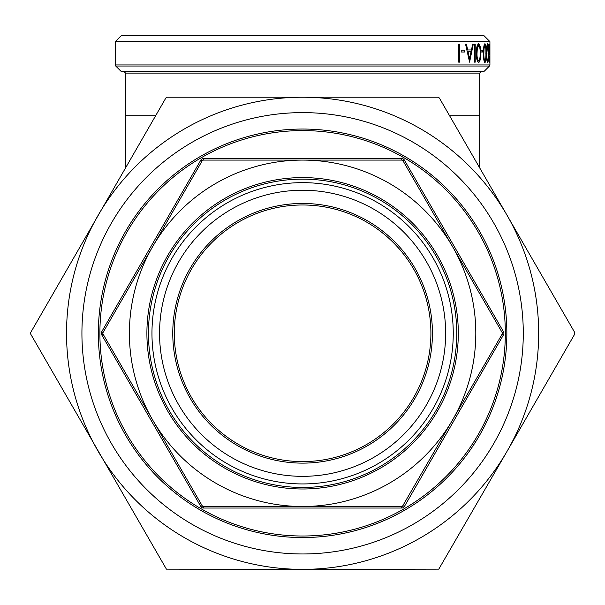 <?xml version="1.0" encoding="UTF-8"?>
<svg xmlns="http://www.w3.org/2000/svg" width="605" height="605" viewBox="0 0 605 605"><rect width="100%" height="100%" fill="white"/><g stroke="black" fill="none" stroke-linecap="round" stroke-linejoin="round"><path stroke-width="0.91" d="M174.3 333.295A128.298 128.298 0 0 0 302.606 461.592A128.298 128.298 0 0 0 430.904 333.295A128.298 128.298 0 0 1 302.606 461.592A128.298 128.298 0 0 1 174.3 333.295A128.298 128.298 0 0 1 302.606 204.989A128.298 128.298 0 0 1 430.904 333.295A128.298 128.298 0 0 0 302.606 204.989A128.298 128.298 0 0 0 174.3 333.295A128.298 128.298 0 0 1 302.606 204.989A128.298 128.298 0 0 1 430.904 333.295A128.298 128.298 0 0 0 302.606 204.989A128.298 128.298 0 0 0 174.3 333.295M456.767 333.295A154.162 154.162 0 0 1 302.606 487.456A154.162 154.162 0 0 1 148.444 333.295A154.162 154.162 0 0 1 302.606 179.133A154.162 154.162 0 0 1 456.767 333.295M453.251 333.295A150.645 150.645 0 0 1 302.606 483.939A150.645 150.645 0 0 1 151.961 333.295A150.645 150.645 0 0 1 302.606 182.649A150.645 150.645 0 0 1 453.251 333.295M445.651 333.295A143.052 143.052 0 0 1 302.606 476.339A143.052 143.052 0 0 1 159.554 333.295A143.052 143.052 0 0 1 302.606 190.242A143.052 143.052 0 0 1 445.651 333.295M302.606 553.968A220.674 220.674 0 0 1 81.925 333.295A220.674 220.674 0 0 1 302.606 112.613A220.674 220.674 0 0 1 523.28 333.295A220.674 220.674 0 0 1 302.606 553.968M302.606 129.039A204.256 204.256 0 0 0 98.35 333.295A204.256 204.256 0 0 0 302.606 537.542A204.256 204.256 0 0 0 506.854 333.295A204.256 204.256 0 0 0 302.606 129.039M302.606 536.007A202.713 202.713 0 0 0 505.319 333.295A202.713 202.713 0 0 0 302.606 130.582A202.713 202.713 0 0 0 99.893 333.295A202.713 202.713 0 0 0 302.606 536.007M483.932 35.634L121.272 35.634L115.283 41.624L489.921 41.624L483.932 35.634M166.428 569.154L30.25 333.295L165.861 97.987L167.199 97.224L438.012 97.224L439.343 97.987L507.043 215.259A236.071 236.071 0 0 0 98.161 215.259A236.071 236.071 0 0 0 302.606 569.365L166.428 569.154M402.484 160.295L403.043 160.854A1.543 1.543 0 0 0 401.712 160.091L402.484 160.295A1.543 1.543 0 0 1 403.043 160.854L502.158 332.523L502.158 334.058A1.543 1.543 0 0 0 502.158 332.523L503.489 331.752L404.382 160.091L403.043 160.854M202.72 160.295L203.492 160.091A1.543 1.543 0 0 0 202.161 160.854L202.72 160.295A1.543 1.543 0 0 1 203.492 160.091L401.712 160.091L401.712 158.548L203.492 158.548L203.492 160.091M102.842 333.295L103.047 332.523A1.543 1.543 0 0 0 103.047 334.058L102.842 333.295A1.543 1.543 0 0 1 103.047 332.523L152.604 246.689A173.204 173.204 0 0 0 302.606 506.498L203.492 506.498L202.161 505.727A1.543 1.543 0 0 0 203.492 506.498L203.492 508.034L401.712 508.034L401.712 506.498A1.543 1.543 0 0 0 402.484 506.287L302.606 506.498A173.204 173.204 0 0 0 452.601 419.893L402.484 506.287A1.543 1.543 0 0 0 403.043 505.727L404.382 506.498L503.489 334.83L502.158 334.058L452.601 419.893A173.204 173.204 0 0 0 302.606 160.091A173.204 173.204 0 0 0 152.604 246.689L202.161 160.854L200.822 160.091L101.716 331.752L103.047 332.523M438.776 569.154L302.606 569.365A236.071 236.071 0 0 0 507.043 451.33L438.776 569.154M481.194 71.564L302.606 71.564L483.297 71.564L484.386 71.11L120.826 71.11L121.907 71.564L302.606 71.564L124.01 71.564L125.553 73.099L479.659 73.099L481.194 71.564M461.192 52.022L461.192 50.177L464.753 50.177L464.753 52.022L461.192 52.022M472.543 44.188L473.276 44.188L469.586 62.149L465.555 44.188L466.417 44.188L467.688 49.95L471.378 49.95L472.808 44.188L469.314 61.317M474.577 62.149L474.577 44.188L475.212 44.188L475.212 62.149L474.577 62.149L474.577 44.188M478.653 62.61C477.042 61.468 476.301 58.314 476.438 53.164C476.301 48.029 477.042 44.891 478.653 43.726C480.151 44.899 480.801 48.037 480.612 53.164C480.809 58.277 480.151 61.423 478.653 62.61M481.036 52.022L481.036 50.177L483.017 50.177L483.017 52.022L481.036 52.022M484.96 62.61C483.864 61.468 483.365 58.314 483.448 53.164C483.357 48.029 483.864 44.891 484.96 43.726C485.944 44.899 486.375 48.037 486.238 53.164C486.375 58.277 485.951 61.423 484.96 62.61M487.622 62.61C486.859 61.468 486.503 58.314 486.549 53.164C486.496 48.029 486.851 44.891 487.622 43.726C488.273 44.899 488.56 48.037 488.462 53.164C488.56 58.277 488.28 61.423 487.622 62.61M489.642 56.628L489.226 62.61L488.681 57.271L489.437 46.033L488.658 46.033L488.658 44.188L489.679 44.188L488.863 57.127L489.233 60.772L489.642 56.628L489.127 56.628M489.74 52.022L489.74 50.177L489.914 52.022M489.921 62.149L489.921 60.311M489.921 54.783L489.921 52.938M458.688 62.149L458.688 44.188L459.573 44.188L459.573 62.149L458.688 62.149M202.161 505.727L103.047 334.058L101.716 334.83L200.822 506.498L202.161 505.727A1.543 1.543 0 0 0 202.72 506.287M574.75 334.058L507.043 451.33A236.071 236.071 0 0 0 507.043 215.259L574.75 332.523L574.75 334.058M459.142 44.188L459.142 62.149M489.037 60.772L488.953 61.816M489.165 44.188L489.067 46.033M489.195 51.622L488.681 51.622M488.863 57.127L488.348 57.127M489.233 60.772L488.727 60.772M487.358 43.976L487.706 45.625M488.462 53.164L487.955 53.164M487.706 60.719L487.358 62.368M486.912 60.545L487.615 60.772C488.122 59.713 488.341 57.18 488.258 53.172C488.341 49.171 488.122 46.638 487.615 45.572L486.851 53.172C486.791 57.157 487.048 59.691 487.615 60.772M487.615 45.572L486.912 45.791M486.465 48.657L486.972 48.657M486.344 53.172L486.851 53.172M484.711 43.84L485.452 46.335M486.238 53.164L485.739 53.164M485.452 60.001L484.703 62.504M483.728 59.184L484.446 60.772L484.953 60.772C485.709 59.713 486.034 57.18 485.913 53.172C486.034 49.171 485.709 46.638 484.953 45.572L484.03 48.657L483.856 53.172C483.773 57.157 484.136 59.691 484.953 60.772M484.953 45.572L484.446 45.572L483.728 47.122M483.531 48.657L484.03 48.657M483.365 53.172L483.856 53.172M482.525 50.177L482.525 52.022M478.169 43.726C479.659 44.914 480.317 48.06 480.128 53.164C480.317 58.277 479.667 61.423 478.169 62.61M480.612 53.164L480.128 53.164M478.631 45.572L478.154 45.572L476.8 48.657L476.551 53.172C476.422 57.157 476.959 59.691 478.154 60.772L478.631 60.772C479.788 59.713 480.272 57.18 480.105 53.172C480.279 49.171 479.788 46.638 478.631 45.572L477.277 48.657L477.035 53.172C476.899 57.157 477.436 59.691 478.631 60.772M476.8 48.657L477.277 48.657M476.551 53.172L477.035 53.172M465.555 44.188L465.963 44.188L467.234 49.95L467.688 49.95M469.132 62.149L469.586 62.149M468.089 51.788L467.635 51.788L469.087 58.655L469.548 58.655L470.992 51.788L468.089 51.788L469.548 58.655M464.315 50.177L464.315 52.022M125.553 167.812L125.553 115.184L155.939 115.184M432.439 333.295A129.841 129.841 0 0 1 302.606 463.127A129.841 129.841 0 0 1 172.765 333.295A129.841 129.841 0 0 1 302.606 203.454A129.841 129.841 0 0 1 432.439 333.295M146.902 333.295A155.704 155.704 0 0 1 302.606 177.59A155.704 155.704 0 0 1 458.303 333.295A155.704 155.704 0 0 1 302.606 488.991A155.704 155.704 0 0 1 146.902 333.295M401.712 506.498A1.543 1.543 0 0 0 402.484 506.287M502.158 334.058A1.543 1.543 0 0 0 502.362 333.295M115.736 66.028L489.468 66.028L489.921 64.939L115.283 64.939L115.736 66.028L120.826 71.11M449.265 115.184L479.659 115.184L479.659 73.099M404.382 160.091A3.078 3.078 0 0 0 401.712 158.548M503.489 334.83A3.078 3.078 0 0 0 503.489 331.752M203.492 158.548A3.078 3.078 0 0 0 200.822 160.091M401.712 508.034A3.078 3.078 0 0 0 404.382 506.498M101.716 331.752A3.078 3.078 0 0 0 101.716 334.83M200.822 506.498A3.078 3.078 0 0 0 203.492 508.034M125.553 115.184L125.553 73.099M115.283 64.939L115.283 41.624M489.921 64.939L489.921 41.624M484.386 71.11L489.468 66.028M479.659 115.184L479.659 167.812"/></g></svg>
